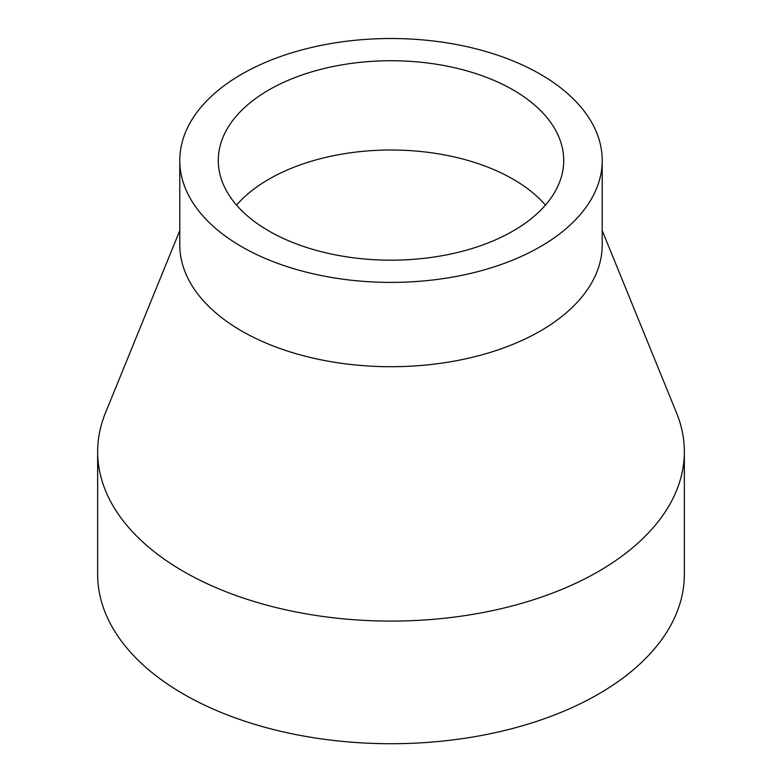 <?xml version="1.0" encoding="UTF-8"?>
<svg xmlns="http://www.w3.org/2000/svg" width="782" height="782" viewBox="0 0 782 782"><rect width="100%" height="100%" fill="white"/><g stroke="black" fill="none" stroke-linecap="round" stroke-linejoin="round"><path stroke-width="1.17" d="M545.455 205.099A172.724 99.725 0 0 0 513.139 179.215A172.724 99.725 0 0 0 236.545 205.099M268.861 230.973A172.724 99.725 0 0 0 457.099 252.586A172.724 99.725 0 0 0 563.724 160.457A172.724 99.725 0 0 0 513.139 89.94A172.724 99.725 0 0 0 324.901 68.327A172.724 99.725 0 0 0 218.276 160.457A172.724 99.725 0 0 0 268.861 230.973M179.782 160.457L179.782 244.766A211.218 121.943 0 0 0 241.648 330.991A211.218 121.943 0 0 0 471.829 357.433A211.218 121.943 0 0 0 602.218 244.766L602.218 160.457A211.218 121.943 0 0 0 540.352 74.231A211.218 121.943 0 0 0 310.171 47.8A211.218 121.943 0 0 0 179.782 160.457A211.218 121.943 0 0 0 241.648 246.682A211.218 121.943 0 0 0 471.829 273.113A211.218 121.943 0 0 0 602.218 160.457M179.782 230.612L105.453 412.906A293.348 169.362 0 0 0 97.652 451.713A293.348 169.362 0 0 0 183.565 571.476A293.348 169.362 0 0 0 503.266 608.191A293.348 169.362 0 0 0 684.348 451.713A293.348 169.362 0 0 0 676.547 412.906L602.218 230.612M97.652 451.713L97.652 574.35A293.348 169.362 0 0 0 183.565 694.113A293.348 169.362 0 0 0 503.266 730.828A293.348 169.362 0 0 0 684.348 574.35L684.348 451.713"/></g></svg>
